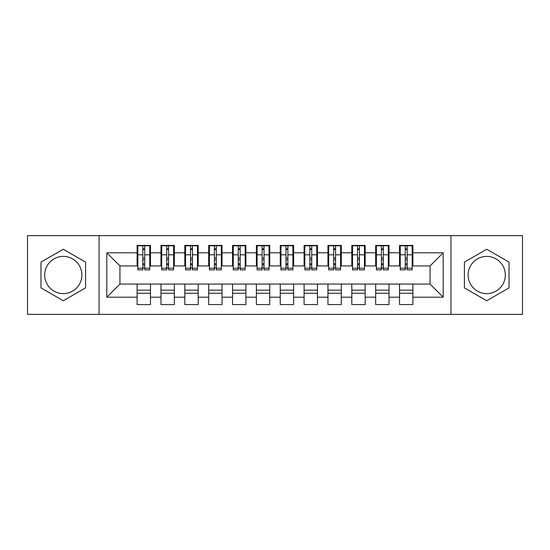 <?xml version="1.0" encoding="UTF-8"?>
<svg xmlns="http://www.w3.org/2000/svg" width="550" height="550" viewBox="0 0 550 550"><rect width="100%" height="100%" fill="white"/><g stroke="black" fill="none" stroke-linecap="round" stroke-linejoin="round"><path stroke-width="0.82" d="M486.716 256.389A18.611 18.611 0 0 0 468.112 275A18.611 18.611 0 0 0 486.716 293.611A18.611 18.611 0 0 0 505.326 275A18.611 18.611 0 0 0 486.716 256.389M63.284 293.611A18.611 18.611 0 0 1 44.674 275A18.611 18.611 0 0 1 63.284 256.389A18.611 18.611 0 0 1 81.888 275A18.611 18.611 0 0 1 63.284 293.611M450.931 314.359L522.5 314.359L522.5 235.641L450.931 235.641L450.931 314.359L99.069 314.359L99.069 235.641L27.5 235.641L27.5 314.359L99.069 314.359M405.254 259.854L407.158 259.854L405.254 259.854M412.885 290.146L399.527 290.146M399.527 293.246L412.885 293.246M381.397 259.854L383.302 259.854L381.397 259.854M389.029 290.146L375.671 290.146M375.671 293.246L389.029 293.246M357.541 259.854L359.446 259.854L357.541 259.854M365.172 290.146L351.814 290.146M351.814 293.246L365.172 293.246M333.685 259.854L335.589 259.854L333.685 259.854M341.316 290.146L327.958 290.146M327.958 293.246L341.316 293.246M309.829 259.854L311.74 259.854L309.829 259.854M317.46 290.146L304.102 290.146M304.102 293.246L317.46 293.246M285.972 259.854L287.884 259.854L285.972 259.854M293.611 290.146L280.246 290.146M280.246 293.246L293.611 293.246M262.116 259.854L264.028 259.854L262.116 259.854M269.754 290.146L256.389 290.146M256.389 293.246L269.754 293.246M238.26 259.854L240.171 259.854L238.26 259.854M245.898 290.146L232.54 290.146M232.54 293.246L245.898 293.246M214.411 259.854L216.315 259.854L214.411 259.854M222.042 290.146L208.684 290.146M208.684 293.246L222.042 293.246M190.554 259.854L192.459 259.854L190.554 259.854M198.186 290.146L184.827 290.146M184.827 293.246L198.186 293.246M166.698 259.854L168.603 259.854L166.698 259.854M174.329 290.146L160.971 290.146M160.971 293.246L174.329 293.246M450.931 235.641L99.069 235.641M137.83 265.932L119.941 265.932L106.817 252.814L106.817 297.186L137.115 297.186L137.115 304.583L150.473 304.583L150.473 297.186L160.971 297.186L160.971 304.583L174.329 304.583L174.329 297.186L184.827 297.186L184.827 304.583L198.186 304.583L198.186 297.186L208.684 297.186L208.684 304.583L222.042 304.583L222.042 297.186L232.54 297.186L232.54 304.583L245.898 304.583L245.898 297.186L256.389 297.186L256.389 304.583L269.754 304.583L269.754 297.186L280.246 297.186L280.246 304.583L293.611 304.583L293.611 297.186L304.102 297.186L304.102 304.583L317.46 304.583L317.46 297.186L327.958 297.186L327.958 304.583L341.316 304.583L341.316 297.186L351.814 297.186L351.814 304.583L365.172 304.583L365.172 297.186L375.671 297.186L375.671 304.583L389.029 304.583L389.029 297.186L399.527 297.186L399.527 304.583L412.885 304.583L412.885 284.068L430.059 284.068L430.059 265.932L412.17 265.932M106.817 252.814L137.115 252.814L137.115 265.932M430.059 265.932L443.183 252.814L412.885 252.814L412.885 245.417L399.527 245.417L399.527 252.814L389.029 252.814L389.029 245.417L375.671 245.417L375.671 252.814L365.172 252.814L365.172 245.417L351.814 245.417L351.814 252.814L341.316 252.814L341.316 245.417L327.958 245.417L327.958 252.814L317.46 252.814L317.46 245.417L304.102 245.417L304.102 252.814L293.611 252.814L293.611 245.417L280.246 245.417L280.246 252.814L269.754 252.814L269.754 245.417L256.389 245.417L256.389 252.814L245.898 252.814L245.898 245.417L232.54 245.417L232.54 252.814L222.042 252.814L222.042 245.417L208.684 245.417L208.684 252.814L198.186 252.814L198.186 245.417L184.827 245.417L184.827 252.814L174.329 252.814L174.329 245.417L160.971 245.417L160.971 252.814L150.473 252.814L150.473 245.417L137.115 245.417L137.115 252.814M443.183 252.814L443.183 297.186L412.885 297.186M389.029 297.186L389.029 284.068L412.885 284.068M399.527 297.186L399.527 284.068M412.885 252.814L412.885 265.932M365.172 297.186L365.172 284.068L389.029 284.068M375.671 297.186L375.671 284.068M399.527 252.814L399.527 265.932L388.314 265.932M389.029 252.814L389.029 265.932M341.316 297.186L341.316 284.068L365.172 284.068M351.814 297.186L351.814 284.068M375.671 252.814L375.671 265.932L364.457 265.932M365.172 252.814L365.172 265.932M317.46 297.186L317.46 284.068L341.316 284.068M327.958 297.186L327.958 284.068M351.814 252.814L351.814 265.932L340.601 265.932M341.316 252.814L341.316 265.932M293.611 297.186L293.611 284.068L317.46 284.068M304.102 297.186L304.102 284.068M327.958 252.814L327.958 265.932L316.745 265.932M317.46 252.814L317.46 265.932M269.754 297.186L269.754 284.068L293.611 284.068M280.246 297.186L280.246 284.068M304.102 252.814L304.102 265.932L292.889 265.932M293.611 252.814L293.611 265.932M245.898 297.186L245.898 284.068L269.754 284.068M256.389 297.186L256.389 284.068M280.246 252.814L280.246 265.932L269.039 265.932M269.754 252.814L269.754 265.932M222.042 297.186L222.042 284.068L245.898 284.068M232.54 297.186L232.54 284.068M256.389 252.814L256.389 265.932L245.183 265.932M245.898 252.814L245.898 265.932M198.186 297.186L198.186 284.068L222.042 284.068M208.684 297.186L208.684 284.068M232.54 252.814L232.54 265.932L221.327 265.932M222.042 252.814L222.042 265.932M174.329 297.186L174.329 284.068L198.186 284.068M184.827 297.186L184.827 284.068M208.684 252.814L208.684 265.932L197.471 265.932M198.186 252.814L198.186 265.932M150.473 297.186L150.473 284.068L174.329 284.068M160.971 297.186L160.971 284.068M184.827 252.814L184.827 265.932L173.614 265.932M174.329 252.814L174.329 265.932M142.842 259.854L144.746 259.854L142.842 259.854M150.473 290.146L137.115 290.146M137.115 293.246L150.473 293.246M106.817 297.186L119.941 284.068L150.473 284.068M137.115 297.186L137.115 284.068M160.971 252.814L160.971 265.932L149.758 265.932M150.473 252.814L150.473 265.932M85.587 262.123L63.284 249.246L40.975 262.123L40.975 287.877L63.284 300.754L85.587 287.877L85.587 262.123M464.413 262.123L464.413 287.877L486.716 300.754L509.025 287.877L509.025 262.123L486.716 249.246L464.413 262.123M119.941 265.932L119.941 284.068M400.242 265.932L399.527 265.932M376.386 265.932L375.671 265.932M352.529 265.932L351.814 265.932M328.673 265.932L327.958 265.932M304.817 265.932L304.102 265.932M280.961 265.932L280.246 265.932M257.111 265.932L256.389 265.932M233.255 265.932L232.54 265.932M209.399 265.932L208.684 265.932M185.542 265.932L184.827 265.932M161.686 265.932L160.971 265.932M443.183 297.186L430.059 284.068M137.83 245.657L149.758 245.657L137.83 245.657L137.83 269.871L142.842 269.871L142.842 245.747L149.758 245.781L149.758 269.871L144.746 269.871L144.746 245.781M142.842 248.847L144.746 248.847M142.842 267.864L144.746 267.864M144.746 264.873L142.842 264.873M142.842 263.697L144.746 263.697M150.473 256.754L149.758 256.754M150.473 259.854L149.758 259.854M137.83 256.754L137.115 256.754M137.83 259.854L137.115 259.854M161.686 245.657L173.614 245.657L161.686 245.657L161.686 269.871L166.698 269.871L166.698 245.747L173.614 245.781L173.614 269.871L168.603 269.871L168.603 245.781M166.698 248.847L168.603 248.847M166.698 267.864L168.603 267.864M168.603 264.873L166.698 264.873M166.698 263.697L168.603 263.697M174.329 256.754L173.614 256.754M174.329 259.854L173.614 259.854M161.686 256.754L160.971 256.754M161.686 259.854L160.971 259.854M185.542 245.657L197.471 245.657L185.542 245.657L185.542 269.871L190.554 269.871L190.554 245.747L197.471 245.781L197.471 269.871L192.459 269.871L192.459 245.781M190.554 248.847L192.459 248.847M190.554 267.864L192.459 267.864M192.459 264.873L190.554 264.873M190.554 263.697L192.459 263.697M198.186 256.754L197.471 256.754M198.186 259.854L197.471 259.854M185.542 256.754L184.827 256.754M185.542 259.854L184.827 259.854M209.399 245.657L221.327 245.657L209.399 245.657L209.399 269.871L214.411 269.871L214.411 245.747L221.327 245.781L221.327 269.871L216.315 269.871L216.315 245.781M214.411 248.847L216.315 248.847M214.411 267.864L216.315 267.864M216.315 264.873L214.411 264.873M214.411 263.697L216.315 263.697M222.042 256.754L221.327 256.754M222.042 259.854L221.327 259.854M209.399 256.754L208.684 256.754M209.399 259.854L208.684 259.854M233.255 245.657L245.183 245.657L233.255 245.657L233.255 269.871L238.26 269.871L238.26 245.747L245.183 245.781L245.183 269.871L240.171 269.871L240.171 245.781M238.26 248.847L240.171 248.847M238.26 267.864L240.171 267.864M240.171 264.873L238.26 264.873M238.26 263.697L240.171 263.697M245.898 256.754L245.183 256.754M245.898 259.854L245.183 259.854M233.255 256.754L232.54 256.754M233.255 259.854L232.54 259.854M257.111 245.657L269.039 245.657L257.111 245.657L257.111 269.871L262.116 269.871L262.116 245.747L269.039 245.781L269.039 269.871L264.028 269.871L264.028 245.781M262.116 248.847L264.028 248.847M262.116 267.864L264.028 267.864M264.028 264.873L262.116 264.873M262.116 263.697L264.028 263.697M269.754 256.754L269.039 256.754M269.754 259.854L269.039 259.854M257.111 256.754L256.389 256.754M257.111 259.854L256.389 259.854M280.961 245.657L292.889 245.657L280.961 245.657L280.961 269.871L285.972 269.871L285.972 245.747L292.889 245.781L292.889 269.871L287.884 269.871L287.884 245.781M285.972 248.847L287.884 248.847M285.972 267.864L287.884 267.864M287.884 264.873L285.972 264.873M285.972 263.697L287.884 263.697M293.611 256.754L292.889 256.754M293.611 259.854L292.889 259.854M280.961 256.754L280.246 256.754M280.961 259.854L280.246 259.854M304.817 245.657L316.745 245.657L304.817 245.657L304.817 269.871L309.829 269.871L309.829 245.747L316.745 245.781L316.745 269.871L311.74 269.871L311.74 245.781M309.829 248.847L311.74 248.847M309.829 267.864L311.74 267.864M311.74 264.873L309.829 264.873M309.829 263.697L311.74 263.697M317.46 256.754L316.745 256.754M317.46 259.854L316.745 259.854M304.817 256.754L304.102 256.754M304.817 259.854L304.102 259.854M328.673 245.657L340.601 245.657L328.673 245.657L328.673 269.871L333.685 269.871L333.685 245.747L340.601 245.781L340.601 269.871L335.589 269.871L335.589 245.781M333.685 248.847L335.589 248.847M333.685 267.864L335.589 267.864M335.589 264.873L333.685 264.873M333.685 263.697L335.589 263.697M341.316 256.754L340.601 256.754M341.316 259.854L340.601 259.854M328.673 256.754L327.958 256.754M328.673 259.854L327.958 259.854M352.529 245.657L364.457 245.657L352.529 245.657L352.529 269.871L357.541 269.871L357.541 245.747L364.457 245.781L364.457 269.871L359.446 269.871L359.446 245.781M357.541 248.847L359.446 248.847M357.541 267.864L359.446 267.864M359.446 264.873L357.541 264.873M357.541 263.697L359.446 263.697M365.172 256.754L364.457 256.754M365.172 259.854L364.457 259.854M352.529 256.754L351.814 256.754M352.529 259.854L351.814 259.854M376.386 245.657L388.314 245.657L376.386 245.657L376.386 269.871L381.397 269.871L381.397 245.747L388.314 245.781L388.314 269.871L383.302 269.871L383.302 245.781M381.397 248.847L383.302 248.847M381.397 267.864L383.302 267.864M383.302 264.873L381.397 264.873M381.397 263.697L383.302 263.697M389.029 256.754L388.314 256.754M389.029 259.854L388.314 259.854M376.386 256.754L375.671 256.754M376.386 259.854L375.671 259.854M400.242 245.657L412.17 245.657L400.242 245.657L400.242 269.871L405.254 269.871L405.254 245.747L412.17 245.781L412.17 269.871L407.158 269.871L407.158 245.781M405.254 248.847L407.158 248.847M405.254 267.864L407.158 267.864M407.158 264.873L405.254 264.873M405.254 263.697L407.158 263.697M412.885 256.754L412.17 256.754M412.885 259.854L412.17 259.854M400.242 256.754L399.527 256.754M400.242 259.854L399.527 259.854M137.83 245.781L142.842 245.781M144.746 268.235L149.758 268.235M144.746 254.801L149.758 254.801M137.83 268.235L142.842 268.235M137.83 254.801L142.842 254.801M142.842 258.032L144.746 258.032M142.842 249.48L144.746 249.48M161.686 245.781L166.698 245.781M168.603 268.235L173.614 268.235M168.603 254.801L173.614 254.801M161.686 268.235L166.698 268.235M161.686 254.801L166.698 254.801M166.698 258.032L168.603 258.032M166.698 249.48L168.603 249.48M185.542 245.781L190.554 245.781M192.459 268.235L197.471 268.235M192.459 254.801L197.471 254.801M185.542 268.235L190.554 268.235M185.542 254.801L190.554 254.801M190.554 258.032L192.459 258.032M190.554 249.48L192.459 249.48M209.399 245.781L214.411 245.781M216.315 268.235L221.327 268.235M216.315 254.801L221.327 254.801M209.399 268.235L214.411 268.235M209.399 254.801L214.411 254.801M214.411 258.032L216.315 258.032M214.411 249.48L216.315 249.48M233.255 245.781L238.26 245.781M240.171 268.235L245.183 268.235M240.171 254.801L245.183 254.801M233.255 268.235L238.26 268.235M233.255 254.801L238.26 254.801M238.26 258.032L240.171 258.032M238.26 249.48L240.171 249.48M257.111 245.781L262.116 245.781M264.028 268.235L269.039 268.235M264.028 254.801L269.039 254.801M257.111 268.235L262.116 268.235M257.111 254.801L262.116 254.801M262.116 258.032L264.028 258.032M262.116 249.48L264.028 249.48M280.961 245.781L285.972 245.781M287.884 268.235L292.889 268.235M287.884 254.801L292.889 254.801M280.961 268.235L285.972 268.235M280.961 254.801L285.972 254.801M285.972 258.032L287.884 258.032M285.972 249.48L287.884 249.48M304.817 245.781L309.829 245.781M311.74 268.235L316.745 268.235M311.74 254.801L316.745 254.801M304.817 268.235L309.829 268.235M304.817 254.801L309.829 254.801M309.829 258.032L311.74 258.032M309.829 249.48L311.74 249.48M328.673 245.781L333.685 245.781M335.589 268.235L340.601 268.235M335.589 254.801L340.601 254.801M328.673 268.235L333.685 268.235M328.673 254.801L333.685 254.801M333.685 258.032L335.589 258.032M333.685 249.48L335.589 249.48M352.529 245.781L357.541 245.781M359.446 268.235L364.457 268.235M359.446 254.801L364.457 254.801M352.529 268.235L357.541 268.235M352.529 254.801L357.541 254.801M357.541 258.032L359.446 258.032M357.541 249.48L359.446 249.48M376.386 245.781L381.397 245.781M383.302 268.235L388.314 268.235M383.302 254.801L388.314 254.801M376.386 268.235L381.397 268.235M376.386 254.801L381.397 254.801M381.397 258.032L383.302 258.032M381.397 249.48L383.302 249.48M400.242 245.781L405.254 245.781M407.158 268.235L412.17 268.235M407.158 254.801L412.17 254.801M400.242 268.235L405.254 268.235M400.242 254.801L405.254 254.801M405.254 258.032L407.158 258.032M405.254 249.48L407.158 249.48"/></g></svg>

